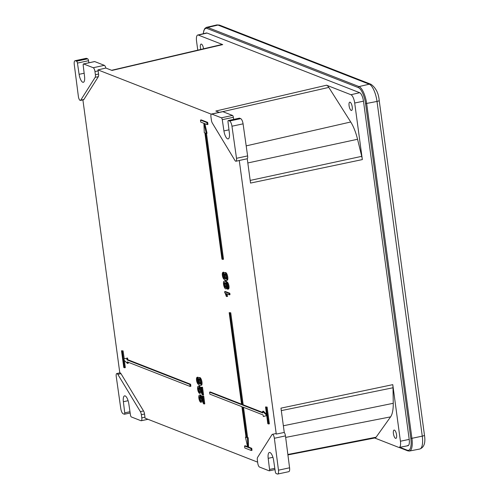 <?xml version="1.0" encoding="UTF-8"?>
<svg xmlns="http://www.w3.org/2000/svg" width="499" height="499" viewBox="0 0 499 499"><rect width="100%" height="100%" fill="white"/><g stroke="black" fill="none" stroke-linecap="round" stroke-linejoin="round"><path stroke-width="0.75" d="M123.771 367.482L121.507 350.753L122.274 351.053L123.378 359.224L126.765 358.195L126.989 359.866L189.82 384.423L190.088 386.432L127.257 361.875L127.47 363.434L123.428 359.561L124.538 367.782L123.771 367.482M124.345 360.303L125.33 367.613L124.538 367.782M128.118 362.212L128.262 363.266L127.47 363.434M126.765 358.195L127.557 358.026L127.781 359.698L190.612 384.255L190.88 386.263L190.088 386.432M190.612 384.255L189.82 384.423M127.781 359.698L126.989 359.866M121.507 350.753L123.072 350.884L124.288 359.099M124.176 359.055L123.378 359.224M123.072 350.884L122.274 351.053M203.187 401.801L202.419 396.112L202.937 396.312L203.972 403.99A2.975 1.017 77.9 0 1 203.087 402.843L200.629 397.391A2.27 0.773 77.9 0 0 199.768 396.493A2.27 0.773 77.9 0 0 199.463 398.757A2.27 0.773 77.9 0 0 200.635 400.94L200.766 402.3A3.686 1.26 77.9 0 1 198.945 398.626A3.686 1.26 77.9 0 1 199.469 395.102A3.686 1.26 77.9 0 1 200.891 396.605L203.187 401.801M199.469 395.102L200.261 394.934A3.686 1.26 77.9 0 1 201.683 396.437L202.806 398.975M200.635 400.94L201.428 400.772L201.559 402.132L200.766 402.3M201.428 400.772A2.27 0.773 77.9 0 1 200.405 399.194A2.27 0.773 77.9 0 1 200.236 396.736M202.419 396.112L203.729 396.144L204.765 403.822L203.972 403.99M203.729 396.144L202.937 396.312M201.983 392.894L201.216 387.205L201.733 387.411L202.769 395.083A2.975 1.017 77.9 0 1 201.883 393.936L199.425 388.484A2.27 0.773 77.9 0 0 198.565 387.586A2.27 0.773 77.9 0 0 198.259 389.856A2.27 0.773 77.9 0 0 199.432 392.033L199.563 393.399A3.686 1.26 77.9 0 1 197.741 389.725A3.686 1.26 77.9 0 1 198.265 386.201A3.686 1.26 77.9 0 1 199.687 387.704L201.983 392.894M198.265 386.201L199.057 386.033A3.686 1.26 77.9 0 1 200.479 387.53L201.602 390.068M199.432 392.033L200.224 391.865L200.355 393.224L199.563 393.399M200.224 391.865A2.27 0.773 77.9 0 1 199.201 390.287A2.27 0.773 77.9 0 1 199.032 387.835M201.216 387.205L202.525 387.236L203.561 394.915L202.769 395.083M202.525 387.236L201.733 387.411M198.833 377.699L199.625 377.531A4.029 1.372 77.9 0 1 201.658 380.531A4.029 1.372 77.9 0 1 201.708 385.103L200.916 385.272A4.029 1.372 77.9 0 0 200.866 380.7A4.029 1.372 77.9 0 0 198.833 377.699A4.029 1.372 77.9 0 0 198.839 383.625A9.456 3.225 77.9 0 1 198.028 383.082A2.439 0.836 77.9 0 1 197.018 380.519A2.439 0.836 77.9 0 1 197.392 378.473L197.205 377.325A3.568 1.216 77.9 0 0 197.13 377.338L197.922 377.163A3.568 1.216 77.9 0 1 197.997 377.157L197.205 377.325M200.916 385.272A12.556 4.279 77.9 0 1 200.61 385.371A12.556 4.279 77.9 0 1 198.19 384.205A3.568 1.216 77.9 0 1 196.575 380.494A3.568 1.216 77.9 0 1 197.13 377.338M199.974 384.049A2.601 0.886 77.9 0 1 198.708 381.429A2.601 0.886 77.9 0 1 199.089 378.978A2.601 0.886 77.9 0 1 200.498 381.342A2.601 0.886 77.9 0 1 200.174 384.068A2.601 0.886 77.9 0 1 199.974 384.049M200.511 383.706A2.601 0.886 77.9 0 1 199.556 381.542A2.601 0.886 77.9 0 1 199.544 379.178M201.708 385.103A12.556 4.279 77.9 0 1 201.403 385.203L200.61 385.371M197.997 377.157L198.184 378.304L197.392 378.473M198.446 382.396A2.439 0.836 77.9 0 1 197.766 379.895A2.439 0.836 77.9 0 1 198.184 378.304M241.628 404.67L229.184 312.648L229.952 312.954L242.395 404.976L262.836 412.96L262.624 411.357L266.666 415.243L265.543 406.947L266.316 407.253L268.581 423.994L267.807 423.695L266.709 415.573L263.322 416.553L263.11 414.968L242.67 406.978L246.818 437.673L247.423 437.91L247.81 447.254L250.947 448.476L251.222 450.485L244.809 447.983L244.541 445.975L247.679 447.204L245.439 437.136L246.051 437.374L241.896 406.679L209.861 394.16L209.586 392.152L241.628 404.67M241.56 404.165L210.378 391.983L209.586 392.152M246.001 437.012L245.439 437.136M247.61 446.692L245.333 445.807L244.541 445.975M250.947 448.476L251.739 448.308L252.014 450.316L251.222 450.485M251.739 448.308L248.602 447.079L247.81 447.254M248.602 447.079L248.514 446.455L247.722 446.624M248.514 446.455L248.221 437.742L247.423 437.91M248.221 437.742L246.818 437.673M247.61 437.504L243.531 407.315M266.609 415.536L263.322 416.553M266.316 407.253L267.108 407.078L269.373 423.826L268.581 423.994M267.108 407.078L265.543 406.947M266.541 414.301L263.416 411.188L262.624 411.357M262.767 412.455L243.188 404.801L242.395 404.976M243.188 404.801L230.75 312.779L229.952 312.954M230.75 312.779L229.184 312.648M225.436 287.561A2.601 0.886 77.9 0 1 224.17 284.941A2.601 0.886 77.9 0 1 224.55 282.496A2.601 0.886 77.9 0 1 225.96 284.854A2.601 0.886 77.9 0 1 225.642 287.58A2.601 0.886 77.9 0 1 225.436 287.561M225.885 282.933A4.029 1.372 77.9 0 1 225.891 288.865A4.029 1.372 77.9 0 1 223.864 285.865A4.029 1.372 77.9 0 1 223.814 281.293A12.556 4.279 77.9 0 1 224.12 281.193A12.556 4.279 77.9 0 1 226.54 282.359A3.568 1.216 77.9 0 1 228.149 286.07A3.568 1.216 77.9 0 1 227.594 289.227A3.568 1.216 77.9 0 1 227.525 289.239L227.338 288.085A2.439 0.836 77.9 0 0 227.706 286.039A2.439 0.836 77.9 0 0 226.702 283.482A9.456 3.225 77.9 0 0 225.885 282.933M225.978 287.218A2.601 0.886 77.9 0 1 225.018 285.054A2.601 0.886 77.9 0 1 225.005 282.69M224.12 281.193L224.912 281.024A12.556 4.279 77.9 0 1 227.332 282.191A3.568 1.216 77.9 0 1 228.941 285.902A3.568 1.216 77.9 0 1 228.386 289.058A3.568 1.216 77.9 0 1 228.317 289.071L227.663 289.208M227.332 282.191L226.54 282.359M227.076 283.993A4.029 1.372 77.9 0 1 226.683 288.696L225.891 288.865M224.644 272.716L225.436 272.548A4.029 1.372 77.9 0 1 227.469 275.554A4.029 1.372 77.9 0 1 227.519 280.12L226.727 280.288A4.029 1.372 77.9 0 0 226.677 275.722A4.029 1.372 77.9 0 0 224.644 272.716A4.029 1.372 77.9 0 0 224.65 278.648A9.456 3.225 77.9 0 1 223.839 278.099A2.439 0.836 77.9 0 1 222.828 275.542A2.439 0.836 77.9 0 1 223.203 273.496L223.016 272.348A3.568 1.216 77.9 0 0 222.941 272.354L223.733 272.186A3.568 1.216 77.9 0 1 223.808 272.18L223.016 272.348M226.727 280.288A12.556 4.279 77.9 0 1 226.421 280.394A12.556 4.279 77.9 0 1 224.001 279.222A3.568 1.216 77.9 0 1 222.392 275.51A3.568 1.216 77.9 0 1 222.941 272.354M225.785 279.066A2.601 0.886 77.9 0 1 224.519 276.446A2.601 0.886 77.9 0 1 224.899 274.001A2.601 0.886 77.9 0 1 226.309 276.359A2.601 0.886 77.9 0 1 225.985 279.091A2.601 0.886 77.9 0 1 225.785 279.066M226.321 278.723A2.601 0.886 77.9 0 1 225.367 276.558A2.601 0.886 77.9 0 1 225.355 274.194M227.519 280.12A12.556 4.279 77.9 0 1 227.213 280.22L226.421 280.394M223.808 272.18L223.995 273.327L223.203 273.496M224.257 277.419A2.439 0.836 77.9 0 1 223.577 274.912A2.439 0.836 77.9 0 1 223.995 273.327M224.6 291.697L229.01 293.418L229.203 294.822L225.785 293.487A10.042 3.424 77.9 0 1 226.796 296.556L226.278 296.35A8.745 2.982 77.9 0 0 224.7 292.42L224.6 291.697L225.398 291.522L229.808 293.25L229.01 293.418M226.796 293.88A10.042 3.424 77.9 0 1 227.588 296.381L226.796 296.556M229.808 293.25L229.995 294.653L229.203 294.822M200.479 120.078L206.885 122.586L207.16 124.594L204.016 123.365L206.262 133.433L205.65 133.189L222.716 259.418L221.949 259.118L204.883 132.89L204.272 132.653L203.891 123.315L200.748 122.087L200.479 120.078L201.272 119.91L207.678 122.411L206.885 122.586M206.492 133.383L223.508 259.249L222.716 259.418M204.103 123.989L204.896 123.821L207.054 133.264L206.262 133.433M207.678 122.411L207.952 124.419L207.16 124.594M269.554 469.447A1.728 0.586 77.9 0 1 269.267 470.825A1.728 0.586 77.9 0 1 269.136 470.813L259.511 467.052A3.449 1.179 77.9 0 1 257.777 463.203L257.347 460.041A3.449 1.179 77.9 0 1 257.565 457.44L272.011 434.604A3.449 1.179 77.9 0 1 272.348 434.336A3.449 1.179 77.9 0 1 274.363 438.272L278.473 470.177A4.747 1.616 77.9 0 1 277.694 474.05A4.747 1.616 77.9 0 1 277.319 474.013L276.159 473.557A1.728 0.586 77.9 0 1 275.298 471.692L273.639 460.452A7.335 2.501 77.9 0 0 269.41 452.468A7.335 2.501 77.9 0 0 268.194 458.325L269.554 469.447L274.799 468.324M272.348 434.336L275.523 433.656A3.449 1.179 77.9 0 1 276.265 434.074L284.262 432.452A3.449 1.179 77.9 0 1 285.465 435.889L289.576 467.8A4.747 1.616 77.9 0 1 288.796 471.674L277.694 474.05M221.406 117.814A1.728 0.586 77.9 0 1 222.267 119.679L223.926 130.919A7.335 2.501 77.9 0 0 228.149 138.903A7.335 2.501 77.9 0 0 229.372 133.046L228.006 121.924A1.728 0.586 77.9 0 1 228.293 120.546A1.728 0.586 77.9 0 1 228.43 120.558L229.596 121.014A4.747 1.616 77.9 0 1 231.966 126.222L236.507 158.302A3.449 1.179 77.9 0 1 235.958 161.233A3.449 1.179 77.9 0 1 234.942 160.435L212.368 123.134A3.449 1.179 77.9 0 1 211.383 120.059L210.952 116.897A3.449 1.179 77.9 0 1 211.514 114.022A3.449 1.179 77.9 0 1 211.782 114.053L221.406 117.814L232.509 115.437A1.728 0.586 77.9 0 1 233.37 117.302L222.267 119.679M233.675 119.392L233.37 117.302M239.277 118.232A1.728 0.586 77.9 0 1 239.395 118.163A1.728 0.586 77.9 0 1 239.532 118.182L240.699 118.637A4.747 1.616 77.9 0 1 243.069 123.846L247.61 155.919A3.449 1.179 77.9 0 1 247.255 158.751L239.277 160.485A3.449 1.179 77.9 0 1 239.127 160.553L235.958 161.233M211.514 114.022L222.61 111.645A3.449 1.179 77.9 0 1 222.885 111.676L232.509 115.437M124.738 412.848A1.728 0.586 77.9 0 1 124.451 414.226A1.728 0.586 77.9 0 1 124.313 414.207L123.147 413.752A4.747 1.616 77.9 0 1 120.777 408.544L116.236 376.471A3.449 1.179 77.9 0 1 116.785 373.539A3.449 1.179 77.9 0 1 117.801 374.337L140.375 411.631A3.449 1.179 77.9 0 1 141.36 414.713L141.791 417.869A3.449 1.179 77.9 0 1 141.229 420.744A3.449 1.179 77.9 0 1 140.961 420.719L131.337 416.952A1.728 0.586 77.9 0 1 130.476 415.087L128.817 403.853A7.335 2.501 77.9 0 0 124.594 395.863A7.335 2.501 77.9 0 0 123.372 401.72L124.738 412.848L129.977 411.719M119.81 372.921A3.449 1.179 77.9 0 1 119.96 372.859A3.449 1.179 77.9 0 1 120.976 373.657L143.544 410.951A3.449 1.179 77.9 0 1 144.535 414.033L144.96 417.189A3.449 1.179 77.9 0 1 145.041 418.143L257.634 462.149M76.584 61.215A1.728 0.586 77.9 0 1 77.445 63.08L79.104 74.32A7.335 2.501 77.9 0 0 83.333 82.304A7.335 2.501 77.9 0 0 84.549 76.447L83.19 65.319A1.728 0.586 77.9 0 1 83.476 63.941A1.728 0.586 77.9 0 1 83.607 63.959L93.232 67.721A3.449 1.179 77.9 0 1 94.966 71.569L95.396 74.725A3.449 1.179 77.9 0 1 95.172 77.333L80.732 100.162A3.449 1.179 77.9 0 1 80.395 100.43A3.449 1.179 77.9 0 1 78.38 96.5L74.27 64.589A4.747 1.616 77.9 0 1 75.05 60.716A4.747 1.616 77.9 0 1 75.424 60.759L76.584 61.215L87.687 58.832A1.728 0.586 77.9 0 1 88.548 60.697L77.445 63.08M88.853 62.793L88.548 60.697M94.461 61.633A1.728 0.586 77.9 0 1 94.573 61.564A1.728 0.586 77.9 0 1 94.71 61.577L104.335 65.338A3.449 1.179 77.9 0 1 105.844 68.045L97.954 69.897A3.449 1.179 77.9 0 1 98.141 70.889L94.966 71.569M98.141 70.889L98.565 74.045A3.449 1.179 77.9 0 1 98.347 76.653L83.907 99.482A3.449 1.179 77.9 0 1 83.564 99.75L80.395 100.43M75.05 60.716L86.152 58.339A4.747 1.616 77.9 0 1 86.52 58.377L87.687 58.832M105.844 68.045L111.982 70.44L222.722 44.611L198.346 35.086A7.435 2.539 77.9 0 0 197.747 35.024L206.436 32.996A7.604 2.595 77.9 0 1 207.048 33.053L198.346 35.086M239.277 160.485L276.265 434.074M97.954 69.897L211.258 114.177M119.804 372.89L82.896 99.894M351.209 110.435A4.242 1.447 77.9 0 1 349.15 106.162A4.242 1.447 77.9 0 1 349.768 102.17A4.242 1.447 77.9 0 1 352.069 106.019A4.242 1.447 77.9 0 1 351.546 110.466A4.242 1.447 77.9 0 1 351.209 110.435M207.048 33.053L359.66 92.702L350.959 94.729L326.583 85.204A10.884 3.711 77.9 0 1 328.797 87.406L222.754 111.639M350.959 94.729A7.435 2.539 77.9 0 1 354.695 103.019L362.343 159.586A10.884 3.711 77.9 0 0 361.725 156.343L357.552 139.265A28.137 9.6 77.9 0 0 350.722 121.987L328.797 87.406M326.583 85.204L215.842 111.034L219.248 112.369M359.66 92.702A7.604 2.595 77.9 0 1 363.478 101.172L409.205 439.382L400.423 441.228L392.775 384.654L280.974 408.138L284.262 432.452M247.255 158.751L250.542 183.071L362.343 159.586M400.423 441.228A7.435 2.539 77.9 0 1 399.2 447.422A7.435 2.539 77.9 0 1 398.632 447.354L374.693 437.997M197.766 50.156L196.556 41.211A7.435 2.539 77.9 0 1 197.747 35.024M200.81 49.445A4.242 1.447 77.9 0 1 201.103 44.068A4.242 1.447 77.9 0 1 203.561 48.802M111.608 70.297L221.843 44.523A10.884 3.711 77.9 0 1 222.722 44.611M395.545 438.334A4.242 1.447 77.9 0 1 393.486 434.068A4.242 1.447 77.9 0 1 394.098 430.076A4.242 1.447 77.9 0 1 396.406 433.918A4.242 1.447 77.9 0 1 395.875 438.371A4.242 1.447 77.9 0 1 395.545 438.334M392.775 384.654A10.884 3.711 77.9 0 1 393.012 387.754L281.305 410.608M287.911 454.913L375.092 437.922A10.884 3.711 77.9 0 0 376.09 437.205L390.592 416.865A28.137 9.6 77.9 0 0 393.249 403.292L393.012 387.754M409.205 439.382A7.604 2.595 77.9 0 1 407.957 445.713A7.604 2.595 77.9 0 1 407.377 445.651L408.469 445.432M201.683 396.437L200.891 396.605M200.479 387.53L199.687 387.704M198.602 382.958L198.028 383.082M224.413 277.974L223.839 278.099M272.922 457.309L268.194 458.325M289.576 467.8L278.473 470.177M285.465 435.889L274.363 438.272M228.979 129.834L223.926 130.919M239.532 118.182L228.43 120.558M222.885 111.676L211.782 114.053M247.61 155.919L236.507 158.302M243.069 123.846L231.966 126.222M240.699 118.637L229.596 121.014M128.106 400.709L123.372 401.72M144.96 417.189L141.791 417.869M144.535 414.033L141.36 414.713M143.544 410.951L140.375 411.631M120.976 373.657L117.801 374.337M84.156 73.234L79.104 74.32M94.71 61.577L83.607 63.959M83.907 99.482L80.732 100.162M98.347 76.653L95.172 77.333M98.565 74.045L95.396 74.725M104.335 65.338L93.232 67.721M86.52 58.377L75.424 60.759M363.478 101.172L354.695 103.019M361.725 156.343L250.186 180.42M393.249 403.292L283.357 425.772M390.592 416.865L285.659 437.411M376.09 437.205L287.861 454.483M350.722 121.987L246.188 145.876M357.552 139.265L247.822 162.955M203.361 33.714A14.409 4.915 77.9 0 1 207.06 28.462L358.332 87.587A14.409 4.915 -102.1 0 1 365.574 103.649L377.013 101.434L422.266 436.145A3.449 0.711 -7.7 0 0 424.462 435.172C425.678 442.831 424.1 447.453 419.728 449.031A15.469 5.277 -102.1 0 0 422.266 436.145L411.925 438.315A15.269 5.208 -102.1 0 1 409.423 451.04L419.728 449.031M399.836 447.297L407.365 450.241A14.409 4.915 -102.1 0 0 410.827 438.359L411.925 438.315L366.671 103.605A15.269 5.208 -102.1 0 0 358.999 86.583L369.241 84.194A3.449 3.162 -68.7 0 1 371.006 84.312C375.841 87.805 378.573 93.188 379.209 100.461A3.449 0.711 -7.7 0 1 377.013 101.434A15.469 5.277 -102.1 0 0 369.241 84.194L217.969 25.069L207.727 27.457A0.861 0.792 111.3 0 0 207.06 28.462M407.365 450.241A0.861 0.792 111.3 0 0 407.845 450.871L399.05 447.435M358.332 87.587A0.861 0.792 -68.7 0 1 358.999 86.583L207.727 27.457A15.269 5.208 77.9 0 0 206.492 27.339L204.908 28.381L203.773 30.732L203.274 33.732M216.722 24.95A15.469 5.277 77.9 0 1 217.969 25.069A3.449 3.162 111.3 0 1 219.728 25.187L216.722 24.95L206.492 27.339M365.574 103.649L410.827 438.359M227.594 289.227L228.386 289.058M269.267 470.825L274.986 469.596M228.293 120.546L239.395 118.163M124.451 414.226L130.17 412.997M141.229 420.744L147.997 419.297M116.785 373.539L119.96 372.859M83.476 63.941L94.573 61.564M399.2 447.422L407.957 445.713M409.423 451.04L407.845 450.871M371.006 84.312L219.728 25.187M424.462 435.172L379.209 100.461"/></g></svg>

